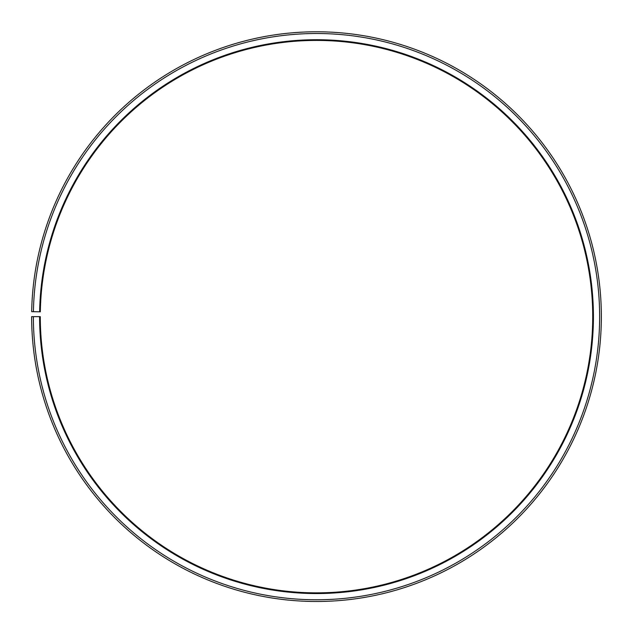 <?xml version="1.0" encoding="UTF-8"?>
<svg xmlns="http://www.w3.org/2000/svg" width="633" height="633" viewBox="0 0 633 633"><rect width="100%" height="100%" fill="white"/><g stroke="black" fill="none" stroke-linecap="round" stroke-linejoin="round"><path stroke-width="0.95" d="M40.322 311.816A276.225 276.225 0 0 1 457.39 79.046A276.225 276.225 0 0 1 453.22 556.652A276.225 276.225 0 0 1 40.283 316.642L39.594 316.642A276.914 276.914 0 0 0 453.568 557.254A276.914 276.914 0 0 0 457.746 78.452A276.914 276.914 0 0 0 39.634 311.808L40.322 311.816M33.375 316.642A283.125 283.125 0 0 0 456.638 562.658A283.125 283.125 0 0 0 460.911 73.104A283.125 283.125 0 0 0 33.422 311.697L31.69 311.665A284.858 284.858 0 0 1 461.797 71.624A284.858 284.858 0 0 1 457.493 564.153A284.858 284.858 0 0 1 31.65 316.642L39.594 316.642M33.422 311.697L39.634 311.808"/></g></svg>
